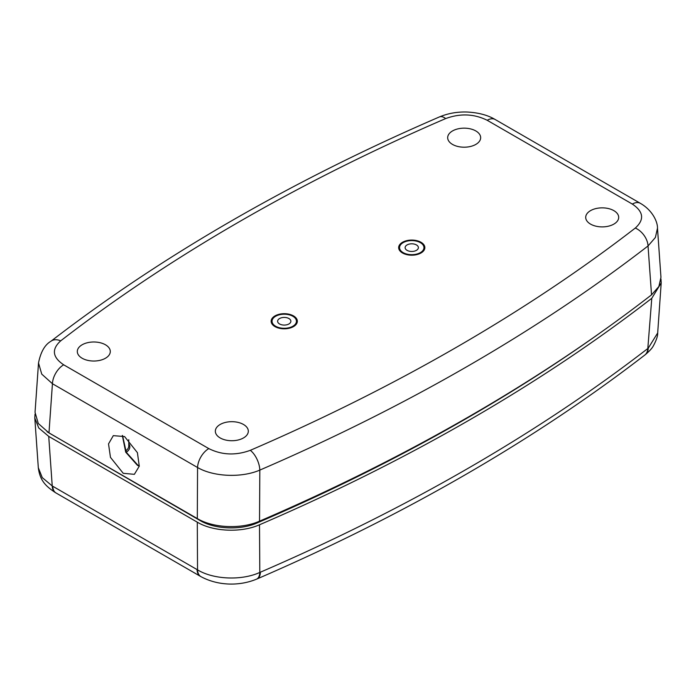 <?xml version="1.0" encoding="UTF-8"?>
<svg xmlns="http://www.w3.org/2000/svg" width="696" height="696" viewBox="0 0 696 696"><rect width="100%" height="100%" fill="white"/><g stroke="black" fill="none" stroke-linecap="round" stroke-linejoin="round"><path stroke-width="1.04" d="M139.261 466.233L137.39 465.285L125.724 452.183L122.331 435.47M402.497 252.979L402.497 252.979A13.094 7.56 180 0 1 402.497 242.286A13.094 7.56 180 0 1 421.019 242.286A13.094 7.56 180 0 1 421.019 252.979A13.094 7.56 180 0 1 402.497 252.979M274.981 326.598L274.981 326.598A13.094 7.56 180 0 1 274.981 315.906A13.094 7.56 180 0 1 293.503 315.906A13.094 7.56 180 0 1 293.503 326.598A13.094 7.56 180 0 1 274.981 326.598M123.236 473.315L110.464 457.359L108.524 443.9L113.309 435.644L124.593 436.575L137.416 452.678L139.27 466.19L134.363 474.333L123.236 473.315M243.487 424.473A16.486 9.518 0 0 0 225.426 422.428A16.486 9.518 0 0 0 215.342 431.32A16.486 9.518 0 0 0 220.171 437.941A16.486 9.518 0 0 0 238.049 440.02A16.486 9.518 0 0 0 248.315 431.32A16.486 9.518 0 0 0 243.487 424.473M613.863 210.644A16.486 9.518 0 0 0 595.793 208.6A16.486 9.518 0 0 0 585.71 217.491A16.486 9.518 0 0 0 590.539 224.103A16.486 9.518 0 0 0 608.417 226.191A16.486 9.518 0 0 0 618.692 217.491A16.486 9.518 0 0 0 613.863 210.644M475.829 130.952A16.486 9.518 0 0 0 457.768 128.908A16.486 9.518 0 0 0 447.676 137.799A16.486 9.518 0 0 0 452.504 144.411A16.486 9.518 0 0 0 470.383 146.499A16.486 9.518 0 0 0 480.658 137.799A16.486 9.518 0 0 0 475.829 130.952M105.461 344.781A16.486 9.518 0 0 0 87.392 342.736A16.486 9.518 0 0 0 77.308 351.628A16.486 9.518 0 0 0 82.137 358.24A16.486 9.518 0 0 0 100.015 360.328A16.486 9.518 0 0 0 110.29 351.628A16.486 9.518 0 0 0 105.461 344.781M445.692 118.564A1903.647 1099.062 0 0 0 60.691 340.849C51.426 349.253 52.417 357.239 63.675 364.808L208.8 448.598C221.876 455.097 235.718 455.671 250.308 450.321A1903.647 1099.062 0 0 0 635.309 228.044C644.574 219.64 643.582 211.645 632.325 204.076L487.2 120.286C474.115 113.796 460.282 113.222 445.692 118.564A15.912 7.778 -113.3 0 0 439.385 116.945L439.385 116.945C291.493 180.856 162.02 255.623 50.965 341.24L50.965 341.24C44.857 344.729 40.707 351.967 38.515 362.964L35.044 412.345L38.271 423.473L48.972 432.929L197.307 518.572L197.56 467.512L52.435 383.722L41.743 374.117L38.515 362.964M259.53 521.173A1922.161 1109.755 0 0 0 651.534 294.852L648.037 245.958A1919.542 1108.241 180 0 1 259.825 470.096L259.53 521.173C241.373 529.317 213.289 528.168 197.307 518.572M250.308 450.321A15.912 7.778 -113.3 0 1 259.825 470.096C241.608 478.03 213.515 476.838 197.56 467.512A15.912 9.187 120 0 1 208.8 448.598M632.325 204.076A15.912 9.187 120 0 1 640.277 203.284L640.277 203.284C652.709 210.34 657.711 222.189 657.485 228.166L655.388 237.493L648.037 245.958A15.912 10.405 -127.7 0 0 635.309 228.044M657.485 228.166L660.956 277.269L658.868 286.526L651.534 294.852M640.277 203.284L495.16 119.503A15.912 9.187 120 0 0 487.2 120.286M60.691 340.849A15.912 10.405 -127.7 0 0 50.965 341.24M63.675 364.808A15.912 9.187 120 0 0 52.435 383.722L48.972 432.929M55.741 492.803A15.912 9.126 -59.7 0 1 55.454 492.646C46.014 486.365 39.985 480.884 38.315 467.747L42.282 477.639L52.235 485.965L197.542 569.859C213.498 579.585 241.59 580.786 259.808 572.443L260.382 572.199A1919.69 1108.328 0 0 0 467.99 468.382A1919.69 1108.328 0 0 0 647.811 348.522L651.778 298.297L661.2 282.959L660.982 279M35.017 414.085L34.8 418.061L38.767 427.988L48.729 436.401L52.235 485.965A15.912 9.126 -59.7 0 0 55.454 492.646L56.019 492.977A15.912 9.187 -60 0 1 52.739 486.252M647.811 348.522A15.912 10.405 52.3 0 1 644.8 355.047L645.296 354.664A15.912 10.344 52 0 0 648.237 348.183L657.685 332.94L661.2 282.959M651.778 298.297A1922.352 1109.859 180 0 1 259.504 524.775L259.808 572.443A15.912 7.839 -113 0 1 256.519 579.168L256.519 579.168C238.424 586.632 217.178 585.432 200.9 576.619L200.9 576.619A15.912 9.248 -60.3 0 1 197.542 569.859L197.29 522.174C213.22 531.744 241.295 532.945 259.504 524.775M197.29 522.174L48.729 436.401M598.656 333.941A1918.376 1107.562 180 0 1 467.06 418.131A1918.376 1107.562 180 0 1 257.129 522.94C240.52 530.422 214.646 529.317 200.1 520.547L47.137 431.807M657.685 332.94C657.842 335.924 656.363 340.3 653.248 346.069C652.004 348.365 649.359 351.228 645.296 354.664A15.912 10.344 52 0 1 645.044 354.856M416.443 244.931A6.629 3.828 0 0 0 409.222 244.096A6.629 3.828 0 0 0 405.124 247.637A6.629 3.828 0 0 0 407.064 250.343A6.629 3.828 0 0 0 414.294 251.169A6.629 3.828 0 0 0 418.383 247.637A6.629 3.828 0 0 0 416.443 244.931M403.132 252.613A12.197 7.038 0 0 0 416.425 254.144A12.197 7.038 0 0 0 423.951 247.637A12.197 7.038 0 0 0 420.375 242.652A12.197 7.038 0 0 0 407.09 241.129A12.197 7.038 0 0 0 399.556 247.637A12.197 7.038 0 0 0 403.132 252.613M288.936 318.542A6.629 3.828 0 0 0 281.706 317.715A6.629 3.828 0 0 0 277.617 321.248A6.629 3.828 0 0 0 279.557 323.962A6.629 3.828 0 0 0 286.778 324.788A6.629 3.828 0 0 0 290.876 321.248A6.629 3.828 0 0 0 288.936 318.542M275.616 326.233A12.197 7.038 0 0 0 288.91 327.755A12.197 7.038 0 0 0 296.444 321.248A12.197 7.038 0 0 0 292.868 316.271A12.197 7.038 0 0 0 279.575 314.749A12.197 7.038 0 0 0 272.049 321.248A12.197 7.038 0 0 0 275.616 326.233M139.304 465.963L137.912 465.233A1.061 0.609 120 0 0 137.39 465.285M201.318 521.226L201.292 520.625M256.111 523.366L256.137 522.505M125.593 450.921A13.259 7.656 0 0 0 128.769 445.945L128.769 439.689M128.769 443.691A14.32 8.265 180 0 1 126.263 452.269M256.841 579.011A15.912 7.778 -113.4 0 0 257.172 578.889A15.912 7.778 -113.4 0 0 260.382 572.199M200.622 576.453A15.912 9.187 -60 0 1 200.326 576.297A15.912 9.187 -60 0 1 197.046 569.572M495.16 119.503C487.879 115.179 478.691 112.691 467.573 112.047C457.611 111.647 448.215 113.274 439.385 116.945M137.912 465.233L126.246 452.235L122.566 435.565M38.315 467.747L34.8 418.061M644.8 355.047C589.677 397.59 529.647 437.601 464.702 475.098C399.774 512.578 330.6 547.169 257.172 578.889L256.519 579.168M200.9 576.619L56.019 492.977"/></g></svg>

